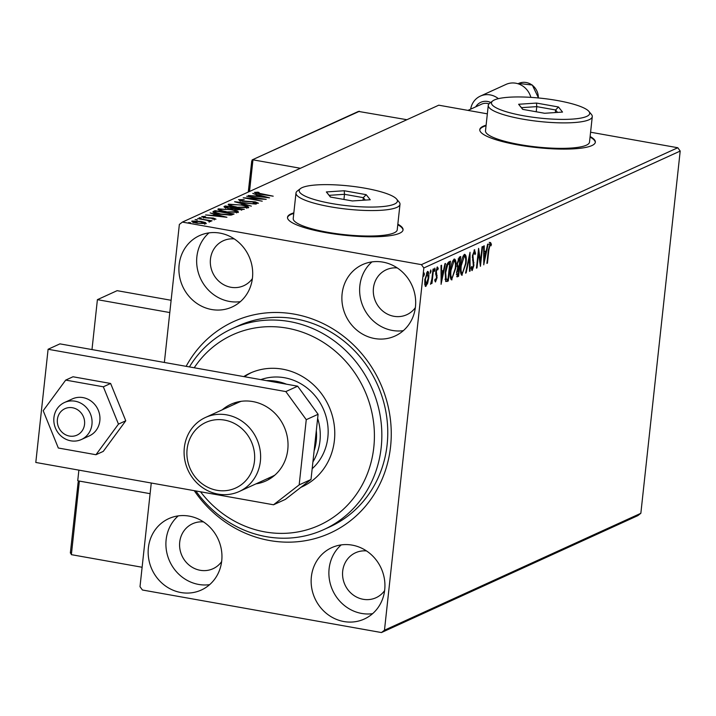 <?xml version="1.0" encoding="UTF-8"?>
<svg xmlns="http://www.w3.org/2000/svg" width="716" height="716" viewBox="0 0 716 716"><rect width="100%" height="100%" fill="white"/><g stroke="black" fill="none" stroke-linecap="round" stroke-linejoin="round"><path stroke-width="1.07" d="M186.133 366.332A116.243 107.856 65.5 0 1 294.213 314.118A116.243 107.856 65.5 0 1 390.569 446.668A116.243 107.856 65.5 0 1 269.619 540.526A116.243 107.856 65.5 0 1 194.26 490.675M323.784 529.598L329.709 526.904A110.434 102.469 -114.5 0 0 386.237 413.848A110.434 102.469 -114.5 0 0 295.574 318.88A110.434 102.469 -114.5 0 0 238.07 325.95L232.154 328.644A110.434 102.469 65.5 0 1 353.158 358.421A110.434 102.469 65.5 0 1 368.91 487.166A110.434 102.469 65.5 0 1 323.784 529.598A110.434 102.469 65.5 0 1 195.844 490.952M486.11 125.193A58.121 11.689 6.2 0 0 479.783 129.632A58.121 11.689 6.2 0 0 517.847 144.9A58.121 11.689 6.2 0 0 595.345 142.189A58.121 11.689 6.2 0 0 590.118 136.496M595.3 142.466A58.121 11.689 6.2 0 0 590.056 137.06M293.829 212.876A58.121 11.689 6.2 0 0 287.501 217.306A58.121 11.689 6.2 0 0 325.565 232.575A58.121 11.689 6.2 0 0 403.063 229.863A58.121 11.689 6.2 0 0 397.836 224.171M403.019 230.14A58.121 11.689 6.2 0 0 397.774 224.734M180.906 592.526A39.228 36.4 -114.5 0 0 201.33 590.02A39.228 36.4 -114.5 0 0 221.414 549.852A39.228 36.4 -114.5 0 0 189.203 516.12A39.228 36.4 -114.5 0 0 168.779 518.626A39.228 36.4 -114.5 0 0 148.695 558.793A39.228 36.4 -114.5 0 0 180.906 592.526M178.248 515.887A39.228 36.4 -114.5 0 0 167.634 555.858A39.228 36.4 -114.5 0 0 198.654 584.435A39.228 36.4 -114.5 0 0 209.609 584.668M374.629 338.534A39.228 36.4 -114.5 0 0 395.053 336.019A39.228 36.4 -114.5 0 0 415.137 295.86A39.228 36.4 -114.5 0 0 382.926 262.119A39.228 36.4 -114.5 0 0 362.502 264.634A39.228 36.4 -114.5 0 0 342.418 304.792A39.228 36.4 -114.5 0 0 374.629 338.534M371.971 261.886A39.228 36.4 -114.5 0 0 361.356 301.866A39.228 36.4 -114.5 0 0 392.377 330.443A39.228 36.4 -114.5 0 0 403.332 330.676M211.65 309.518A39.228 36.4 -114.5 0 0 232.074 307.012A39.228 36.4 -114.5 0 0 252.157 266.844A39.228 36.4 -114.5 0 0 219.946 233.112A39.228 36.4 -114.5 0 0 199.522 235.618A39.228 36.4 -114.5 0 0 179.439 275.785A39.228 36.4 -114.5 0 0 211.65 309.518M208.991 232.879A39.228 36.4 -114.5 0 0 198.377 272.85A39.228 36.4 -114.5 0 0 229.397 301.427A39.228 36.4 -114.5 0 0 240.352 301.66M343.886 621.542A39.228 36.4 -114.5 0 0 364.31 619.027A39.228 36.4 -114.5 0 0 384.394 578.868A39.228 36.4 -114.5 0 0 352.183 545.127A39.228 36.4 -114.5 0 0 331.759 547.642A39.228 36.4 -114.5 0 0 311.675 587.8A39.228 36.4 -114.5 0 0 343.886 621.542M341.228 544.894A39.228 36.4 -114.5 0 0 330.613 584.874A39.228 36.4 -114.5 0 0 361.634 613.442A39.228 36.4 -114.5 0 0 372.589 613.675M366.511 550.926A24.702 22.921 -114.5 0 0 355.53 552.761A24.702 22.921 -114.5 0 0 342.892 578.054A24.702 22.921 -114.5 0 0 363.173 599.292A24.702 22.921 -114.5 0 0 376.034 597.717A24.702 22.921 -114.5 0 0 384.608 590.637M234.275 238.911A24.702 22.921 -114.5 0 0 223.303 240.746A24.702 22.921 -114.5 0 0 210.656 266.039A24.702 22.921 -114.5 0 0 230.937 287.277A24.702 22.921 -114.5 0 0 243.798 285.693A24.702 22.921 -114.5 0 0 252.381 278.613M397.255 267.927A24.702 22.921 -114.5 0 0 386.282 269.762A24.702 22.921 -114.5 0 0 373.636 295.046A24.702 22.921 -114.5 0 0 393.916 316.293A24.702 22.921 -114.5 0 0 406.778 314.709A24.702 22.921 -114.5 0 0 415.361 307.629M203.532 521.919A24.702 22.921 -114.5 0 0 192.55 523.754A24.702 22.921 -114.5 0 0 179.913 549.038A24.702 22.921 -114.5 0 0 200.194 570.285A24.702 22.921 -114.5 0 0 213.055 568.701A24.702 22.921 -114.5 0 0 221.629 561.621M425.322 286.266L425.948 286.373L424.776 284.637L424.821 279.732L427.577 271.391C428.795 271.65 429.17 273.834 428.714 277.951L427.64 283.321L425.626 286.427M433.565 268.903L431.99 283.375L431.462 283.617L431.694 281.486L430.513 284.297L431.882 279.016L433.037 269.144L433.565 268.903M435.346 281.898L434.845 280.359L435.292 278.971L435.802 280.189L436.527 278.005L435.793 271.615L437.369 266.925L438.246 268.384L437.798 269.869L437.234 268.67L436.33 271.301L437.064 277.692L435.489 281.979M434.63 280.01L435.802 280.189M448.86 261.922L450.471 261.188L448.314 281.003L445.701 281.513L445.173 272.787C445.71 267.104 446.945 263.479 448.86 261.922M456.754 276.618L457.605 276.77L456.548 272.581L457.649 268.07L457.112 263.506L459.35 257.142L460.728 256.507L458.58 276.322L457.077 276.859M470.027 252.274L470.081 271.078L469.508 271.337L469.463 257.08L466.152 272.868L465.57 273.136L470.027 252.274M482.056 246.787L482.593 246.546L480.436 266.352L478.592 253.151L476.99 267.927L476.453 268.169L478.61 248.363L480.454 261.528L482.056 246.787M490.37 242.518L491.427 244.21L490.988 245.856L490.156 244.541L488.858 249.982L487.426 263.166L486.898 263.407L488.348 250.027L490.594 242.473M490.469 244.666L489.27 244.389M487.345 113.835L438.756 105.189L182.383 222.094L421.42 264.643L677.792 147.738L680.2 151.058L640.847 513.3L637.822 515.645L381.449 632.55L142.412 590.002L140.005 586.69L151.264 483.023M680.2 151.058L423.827 267.963L384.474 630.205L640.847 513.3M483.801 264.822L483.649 246.062L484.231 245.794L484.249 251.826L486.191 250.94L487.587 244.263L488.169 244.004L483.712 264.804M474.457 249.768L475.54 253.392L474.994 254.592L474.278 251.781L472.945 255.585L473.894 265.43L472.157 270.612L471.191 267.865L471.737 266.459L472.39 268.581L473.357 265.752L472.417 255.791L474.708 249.732M471.164 268.402L472.39 268.581M461.399 274.962L462.276 275.123C460.585 274.729 460.066 271.668 460.719 265.94C461.301 260.293 462.554 256.418 464.496 254.314C466.161 254.735 466.671 257.769 466.035 263.425L461.802 275.195M451.134 279.643L452.011 279.804C450.319 279.41 449.8 276.349 450.454 270.621C451.035 264.974 452.288 261.098 454.23 258.995C455.895 259.416 456.405 262.45 455.77 268.106L451.536 279.875M441.145 284.27L441.002 265.511L441.575 265.242L441.593 271.275L443.535 270.388L444.931 263.712L445.513 263.452L441.056 284.252M434.326 271.355L434.836 268.079L435.095 269.529L434.388 271.391M430.262 273.208L430.764 269.932L431.023 271.382L430.316 273.244M423.621 276.242L424.123 272.966L424.391 274.407L423.684 276.269M164.367 362.457L179.358 224.439L182.383 222.094M205.42 222.542L206.289 223.598L197.115 223.204C193.159 222.506 191.423 221.79 191.906 221.038L201.008 221.423L205.42 222.542L205.582 223.786M209.206 221.387L206.996 220.304L197.634 218.586L212.061 220.814L209.484 220.689L210.853 221.521L208.75 221.244L209.305 221.11L209.179 222.237M214.2 219.329L212.885 218.326L204.597 217.798L201.697 216.572L204.669 216.411L205.653 216.778L203.46 216.85L205.053 217.548L213.35 218.067L215.981 219.177L212.106 218.944L214.317 218.819L214.191 219.955M203.46 216.85L203.246 218.076M213.35 212.419L213.466 211.363L215.069 210.629L234.087 214.021L230.713 215.122L220.089 214.218C214.523 213.279 212.312 212.33 213.466 211.363L212.858 211.9M225.334 205.948L244.344 209.341L237.068 209.672L233.676 208.651L227.724 208.284L223.956 206.584L225.334 205.948L225.209 207.085L225.719 207.175M234.624 201.715L255.854 204.087L239.171 202.556L251.343 206.145L234.615 201.778M246.662 196.229L266.209 199.37L248.577 198.421L262.226 201.187L243.207 197.804L260.803 198.744L246.662 196.229M256.382 192.72L273.199 196.184L259.827 194.134L254.431 192.38L257.921 192.174L259.12 192.559L256.382 192.72L256.167 193.946M590.584 132.218L677.792 147.738M269.565 197.84L248.255 195.504L255.639 195.996L257.572 195.119L252.766 193.445L269.565 197.84M240.504 199.961L242.76 200.972L255.263 201.858L258.467 203.21L253.92 203.246L253.16 202.843L256.525 202.861L254.815 202.109L242.205 201.214L238.518 199.63L244.219 199.666L240.504 199.961L240.236 201.232M256.471 203.389L256.525 203.881M241.131 204.722C246.59 205.671 249.079 206.664 248.586 207.712L235.913 207.166C230.445 206.208 227.992 205.215 228.556 204.176L241.095 205.053M228.18 204.543L228.556 204.176L228.467 204.973M230.865 209.403C236.325 210.352 238.813 211.345 238.321 212.392L225.647 211.846C220.179 210.889 217.727 209.895 218.291 208.857L230.829 209.734M217.915 209.224L218.291 208.857L218.201 209.654M226.918 217.288L205.599 214.952L212.983 215.444L214.916 214.567L210.11 212.894L226.918 217.288M201.187 217.816L199.164 217.736L201.187 217.816L201.133 218.326M197.115 219.669L195.092 219.588L197.115 219.669L197.061 220.188M190.483 222.694L188.451 222.613L190.483 222.694L190.429 223.213M423.827 267.963L421.42 264.643M381.449 632.55L384.474 630.205M293.775 213.44A58.121 11.689 6.2 0 0 287.492 217.592M486.048 125.756A58.121 11.689 6.2 0 0 479.774 129.918M255.648 193.302L256.238 193.284M256.301 193.463L256.364 192.926M256.955 196.47L257.572 195.119M257.491 195.844L258.252 196.041M257.814 196.247L264.938 197.043L259.299 195.566L257.778 196.569M239.52 200.57L240.308 200.552M246.868 207.282L248.201 207.855M228.789 205.179L230.212 204.964M236.414 207.246L246.886 207.112L246.76 208.24M246.537 208.088L246.608 207.38C247.002 206.53 244.997 205.734 240.603 204.964L230.525 204.516L230.105 205.931M230.525 204.516C230.051 205.349 232.02 206.154 236.441 206.924M233.738 208.598L235.09 208.839M224.43 207.443L225.209 207.085M241.247 210.11L241.865 209.233L235.77 208.15L234.991 209.707M241.775 210.101L241.865 209.233M237.533 209.743L241.319 209.484M235.501 208.267L237.569 209.421M232.431 208.732L233.819 207.801L226.757 206.539L225.719 207.157L225.603 208.284M233.729 208.687L233.819 207.801M228.216 208.365L232.485 208.267M226.149 206.817L228.252 208.043M236.602 211.963L237.936 212.536M218.532 209.86L219.946 209.645M226.149 211.927L236.62 211.793L236.495 212.921M236.271 212.768L236.343 212.061C236.736 211.211 234.732 210.415 230.337 209.645L220.26 209.197L219.839 210.602M220.26 209.197C219.785 210.03 221.754 210.835 226.184 211.605M213.422 212.464L214.943 211.766L215.069 210.629M231.519 214.71L232.163 214.827M231.599 213.914L216.492 211.22L214.979 212.213L220.626 213.977L229.192 214.675L231.599 213.914L231.483 215.006M229.138 215.185L229.192 214.675M214.299 215.928L214.916 214.567M214.845 215.292L215.597 215.489M215.158 215.695L222.282 216.492L216.644 215.015L215.122 216.017M203.389 217.557L203.442 217.055M208.454 218.165L208.499 217.718M209.403 221.441L209.484 220.689M192.461 221.987L193.374 221.897M204.731 223.473L205.295 223.669M197.598 223.285L204.767 223.115L204.642 224.251M204.516 223.875L204.579 223.294L200.462 221.665L193.615 221.342L193.293 222.658M193.615 221.342L197.634 222.953M486.934 263.076L487.426 263.166M489.279 242.321L490.335 244.013L491.427 244.21M490.335 244.013L490.2 244.514M483.667 251.719L484.249 251.826M485.52 251.244L485.162 252.972M483.676 253.643L484.258 253.75L484.276 260.06L485.743 253.07L483.676 253.33M483.694 259.962L484.276 260.06M485.743 253.07L484.258 253.75M479.863 261.421L479.783 262.226M478.1 253.061L478.592 253.151M476.489 267.838L476.99 267.927M478.181 252.256L478.297 253.097M479.666 261.385L480.454 261.528M474.082 250.09L474.368 251.755M474.914 253.276L475.54 253.392M472.453 255.496L472.945 255.585M472.309 257.339L472.909 257.447M473.07 262.378L473.947 262.53M473.392 265.341L473.894 265.43M472.139 268.572L471.495 270.004M471.235 268.402L472.148 268.536M469.508 270.97L470.081 271.078M468.953 256.981L469.463 257.08M465.642 272.778L466.152 272.868M465.543 263.336L466.035 263.425M462.617 273.011L461.31 274.855M464.353 254.395L465.015 256.525M463.861 256.256L463.037 256.238M460.63 272.626L461.381 272.903M461.247 265.699C460.728 270.245 461.14 272.715 462.473 273.1L465.507 263.676C466.018 259.156 465.615 256.704 464.29 256.337L461.247 265.699L460.755 265.609M461.059 272.957L462.473 273.1M459.565 257.044L459.386 258.682M458.553 266.415L458.365 268.079M457.64 274.81L457.497 276.125L458.58 276.322M457.497 276.125L456.692 276.492M457.005 266.227L457.828 266.075L457.005 266.227M457.032 266.236L459.18 266.146L459.976 258.78L458.115 258.959M456.593 272.214L457.721 274.783L458.267 274.532L458.956 268.178L457.64 268.097M456.343 274.64L457.721 274.783M457.631 268.115L458.688 268.303L457.085 272.304M457.148 263.175L458.097 266.424L458.911 266.271M458.285 258.87L459.377 259.058L457.64 263.264M459.976 258.78L459.377 259.058M455.278 268.017L455.77 268.106M452.351 277.692L451.044 279.535M454.087 259.076L454.75 261.206M453.595 260.937L452.772 260.919M450.364 277.307L451.125 277.584M450.982 270.38C450.462 274.926 450.874 277.396 452.208 277.781L455.242 268.357C455.752 263.837 455.349 261.385 454.025 261.018L450.982 270.38L450.489 270.29M450.794 277.638L452.208 277.781M449.299 261.725L449.12 263.363M447.375 279.491L447.231 280.806L448.314 281.003M447.231 280.806L445.674 281.478M444.994 279.204L448.001 279.213L449.72 263.461L447.67 264.875L445.701 272.545L446.184 279.509L445.101 279.321L446.569 279.177M449.72 263.461L448.628 263.273L446.587 264.687M445.209 272.456L445.701 272.545M446.838 264.732L447.67 264.875M441.02 271.167L441.593 271.275M442.864 270.693L442.506 272.42M441.02 273.1L441.602 273.199L441.62 279.509L443.088 272.519L441.02 272.778M441.047 279.41L441.62 279.509M443.088 272.519L441.602 273.199M434.943 280.037L435.632 280.162M436.975 267.292L437.163 268.196L438.246 268.384M435.838 271.212L436.33 271.301M435.722 272.519L436.312 272.626M435.722 273.682L436.715 273.861M435.623 273.664L436.053 275.347M436.116 275.356L437.136 275.544M436.563 277.602L437.064 277.692M435.462 280.153L435.024 281.236M434.29 269.386L435.095 269.529M431.497 283.285L431.99 283.375M430.218 271.239L431.023 271.382M427.049 283.223L427.64 283.321M426.002 284.628L425.143 285.997M427.309 271.561L427.694 273.154M428.213 277.862L428.714 277.951M425.349 279.473L426.136 284.592L428.186 278.184L427.38 273.163L425.349 279.473L424.856 279.383M424.839 284.44L426.136 284.592M426.396 272.993L427.613 273.127L426.521 272.93M423.586 274.264L424.391 274.407M78.133 482.217L70.347 553.047L78.133 482.217L79.36 481.08L150.109 493.673L77.731 480.794L78.885 470.135M91.988 349.569L97.403 299.664L117.129 290.669L171.115 300.281M97.403 299.664L169.781 312.552M84.094 426.691A14.535 13.479 -114.5 0 0 74.786 408.371A14.535 13.479 -114.5 0 0 57.844 417.124A14.535 13.479 -114.5 0 0 67.152 435.444A14.535 13.479 -114.5 0 0 84.094 426.691M54.568 414.304A20.343 18.876 65.5 0 1 64.503 402.499A20.343 18.876 65.5 0 1 85.249 406.375A20.343 18.876 65.5 0 1 91.317 427.712A20.343 18.876 65.5 0 1 81.382 439.517A20.343 18.876 65.5 0 1 60.636 435.641A20.343 18.876 65.5 0 1 54.568 414.304M248.371 192.004L251.746 160.966L252.963 159.829L300.407 168.278M359.459 111.266L252.148 159.901L358.456 111.419L406.903 119.715M251.746 160.966L248.273 192.049M70.508 552.403L71.367 554.658L142.117 567.26M78.885 480.991L79.36 481.08L71.367 554.658M490.72 102.469A13.076 12.136 -114.5 0 0 475.719 106.854M470.663 109.154A18.893 17.524 65.5 0 1 480.347 96.114A18.893 17.524 65.5 0 1 498.39 98.656M530.869 97.367A18.893 17.524 -114.5 0 0 505.988 84.425L480.347 96.114M467.96 110.389L481.635 104.151A11.044 10.248 65.5 0 1 489.001 103.874M88.471 436.259A20.343 18.876 -114.5 0 0 89.267 435.919A20.343 18.876 -114.5 0 0 98.19 410.008A20.343 18.876 -114.5 0 0 73.184 398.561A20.343 18.876 -114.5 0 0 72.388 398.901L64.503 402.499M110.631 383.472L72.996 376.768L65.702 380.098L43.193 410.707L58.318 448.019L95.962 454.723L103.256 451.393L125.765 420.784L110.631 383.472L103.337 386.801L65.702 380.098M95.962 454.723L118.471 424.114L125.765 420.784M118.471 424.114L103.337 386.801M267.838 478.458A42.137 39.103 -114.5 0 0 271.543 477.724M256.006 483.855A42.137 39.103 -114.5 0 0 265.869 480.955A42.137 39.103 -114.5 0 0 287.447 437.816A42.137 39.103 -114.5 0 0 252.846 401.578A42.137 39.103 -114.5 0 0 230.91 404.272A42.137 39.103 -114.5 0 0 222.246 409.82M35.8 462.464L273.53 504.78L299.172 484.884L306.26 419.683L285.827 391.58L48.097 349.265L35.8 462.464M299.172 484.884L311.004 479.487L318.092 414.287L306.26 419.683M311.004 479.487L285.362 499.392L273.53 504.78M285.827 391.58L297.659 386.184L59.929 343.868L48.097 349.265M297.659 386.184L318.092 414.287M237.068 402.106A42.137 39.103 -114.5 0 0 234.078 404.424M200.543 491.794A104.617 97.072 -114.5 0 0 362.153 485.018A104.617 97.072 -114.5 0 0 327.203 344.933A104.617 97.072 -114.5 0 0 194.215 367.773M312.176 468.703A52.313 48.536 -114.5 0 0 322.03 456.173A52.313 48.536 -114.5 0 0 315.89 396.771A52.313 48.536 -114.5 0 0 260.83 379.632M251.567 372.517A62.48 57.969 -114.5 0 0 244.478 376.714M243.744 376.589A62.48 57.969 65.5 0 1 250.072 373.17A62.48 57.969 65.5 0 1 318.539 390.023A62.48 57.969 65.5 0 1 327.454 462.867A62.48 57.969 65.5 0 1 301.919 486.871A62.48 57.969 65.5 0 1 300.926 487.319M189.418 366.914A110.434 102.469 65.5 0 1 232.154 328.644M301.355 486.978A62.48 57.969 -114.5 0 0 303.387 486.173M266.442 380.626A52.313 48.536 65.5 0 1 276.6 381.333A52.313 48.536 65.5 0 1 286.525 384.206M314.109 450.937A49.404 45.842 -114.5 0 0 316.32 430.576M307.71 400.002A52.313 48.536 65.5 0 1 311.272 404.907M317.644 418.386A52.313 48.536 65.5 0 1 312.919 461.892M224.591 420.113A36.033 33.437 -114.5 0 0 187.1 449.209A36.033 33.437 -114.5 0 0 216.966 490.299A36.033 33.437 -114.5 0 0 254.466 461.193A36.033 33.437 -114.5 0 0 224.591 420.113M218.058 494.103A40.687 37.751 65.5 0 1 184.647 459.117A40.687 37.751 65.5 0 1 205.474 417.464A40.687 37.751 65.5 0 1 226.659 414.859A40.687 37.751 65.5 0 1 260.06 449.854A40.687 37.751 65.5 0 1 239.234 491.498A40.687 37.751 65.5 0 1 218.058 494.103M205.474 417.464L238.41 402.446A40.687 37.751 65.5 0 1 241.229 401.309M274.881 475.102A40.687 37.751 65.5 0 1 272.17 476.48L239.234 491.498M365.062 188.21A49.404 9.934 6.2 0 0 300.452 188.603A49.404 9.934 6.2 0 0 331.535 203.496A49.404 9.934 6.2 0 0 380.089 206.781A49.404 9.934 6.2 0 0 396.583 199.048A49.404 9.934 6.2 0 0 365.062 188.21M396.583 199.048L399.116 202.064A52.313 10.516 -173.8 0 1 399.993 204.329A52.313 10.516 -173.8 0 1 330.246 206.772A52.313 10.516 -173.8 0 1 295.985 193.034A52.313 10.516 -173.8 0 1 297.328 191.002L300.452 188.603M295.985 193.034L293.22 218.505A52.313 10.516 6.2 0 0 327.472 232.244A52.313 10.516 6.2 0 0 397.228 229.8L399.993 204.329M352.37 200.954L330.416 197.043L326.344 191.942L344.226 190.751L366.18 194.662L370.253 199.764L352.37 200.954M343.94 199.451L344.494 194.304L329.172 195.334L330.559 197.07M363.039 200.238L363.316 197.661L344.494 194.304L344.226 190.751M365.258 200.095L363.316 197.661L366.18 194.662M329.172 195.334L326.344 191.942M557.343 100.526A49.404 9.934 6.2 0 0 492.733 100.92A49.404 9.934 6.2 0 0 523.817 115.813A49.404 9.934 6.2 0 0 572.37 119.098A49.404 9.934 6.2 0 0 588.865 111.365A49.404 9.934 6.2 0 0 557.343 100.526M588.865 111.365L591.398 114.381A52.313 10.516 -173.8 0 1 592.275 116.654A52.313 10.516 -173.8 0 1 522.519 119.098A52.313 10.516 -173.8 0 1 488.267 105.35A52.313 10.516 -173.8 0 1 489.61 103.328L492.733 100.92M488.267 105.35L485.502 130.822A52.313 10.516 6.2 0 0 519.753 144.569A52.313 10.516 6.2 0 0 589.51 142.126L592.275 116.654M544.652 113.271L522.698 109.369L518.626 104.267L536.499 103.068L558.462 106.979L562.534 112.081L544.652 113.271M536.221 111.777L536.776 106.63L521.454 107.651L522.841 109.387M555.321 112.564L555.598 109.978L536.776 106.63L536.499 103.068M557.54 112.412L555.598 109.978L558.462 106.979M521.454 107.651L518.626 104.267M233.47 208.669L233.55 207.926M231.143 215.069L231.25 214.075M488.366 249.902L488.858 249.982M472.497 260.033L473.446 260.203M446.184 281.281L447.267 281.478M448.055 263.533L449.147 263.73M252.963 159.829L249.526 191.476M538.334 97.958A14.535 13.479 -114.5 0 0 518.644 83.45L532.31 85.034L538.495 97.976M490.272 244.523L489.189 244.326M458.186 266.459L457.094 266.262M81.382 439.517L89.267 435.919M518.644 83.45L517.981 83.745"/></g></svg>

